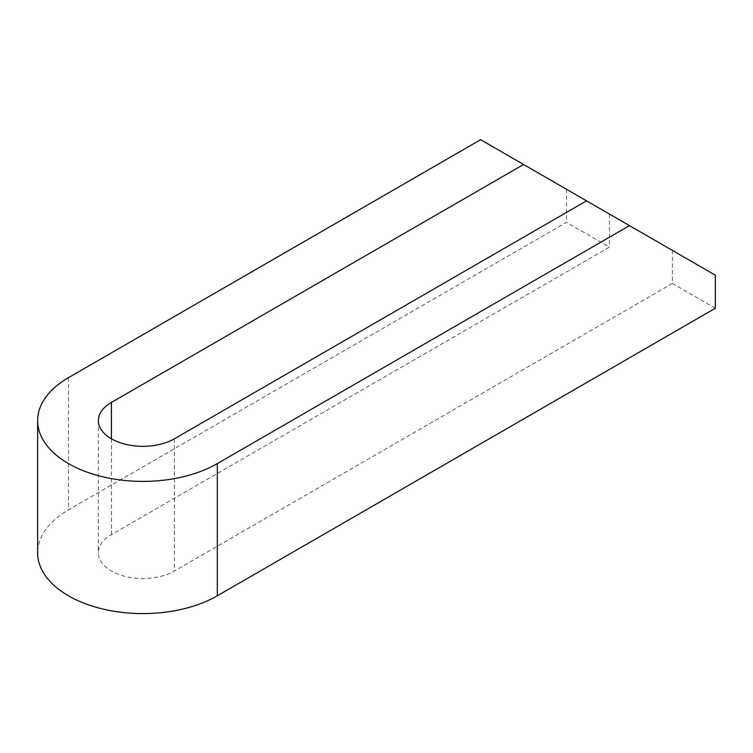<?xml version="1.0" encoding="UTF-8"?>
<svg xmlns="http://www.w3.org/2000/svg" width="753" height="753" viewBox="0 0 753 753"><rect width="100%" height="100%" fill="white"/><g stroke="black" fill="none" stroke-linecap="round" stroke-linejoin="round"><path stroke-width="0.56" stroke-dasharray="3.77 2.82" d="M480.64 139.7L715.35 275.203M672.42 250.42L672.42 283.467L174.376 571.009A44.531 25.706 180 0 1 125.855 576.582A44.531 25.706 180 0 1 98.37 552.834A44.531 25.706 180 0 1 111.406 534.649L609.45 247.116L566.51 222.323L68.476 509.866A105.241 60.767 0 0 0 37.65 552.834M715.35 308.259L672.42 283.467M609.45 214.068L609.45 247.116M566.51 189.276L566.51 222.323M174.376 438.801L174.376 571.009M111.406 438.801L111.406 534.649M68.476 377.658L68.476 509.866M98.37 420.626L98.37 552.834"/><path stroke-width="1.13" d="M629.48 225.627L480.64 139.7L68.476 377.658A105.241 60.767 180 0 0 37.65 420.626L37.65 552.834A105.241 60.767 0 0 0 102.615 608.97A105.241 60.767 0 0 0 217.316 595.792L715.35 308.259L715.35 275.203L629.48 225.627L217.316 463.594A105.241 60.767 180 0 1 102.615 476.762A105.241 60.767 180 0 1 37.65 420.626M523.58 164.483L111.406 402.45A44.531 25.706 0 0 0 98.37 420.626A44.531 25.706 0 0 0 125.855 444.374A44.531 25.706 0 0 0 174.376 438.801L586.549 200.844M111.406 402.45L111.406 438.801M217.316 463.594L217.316 595.792"/></g></svg>
